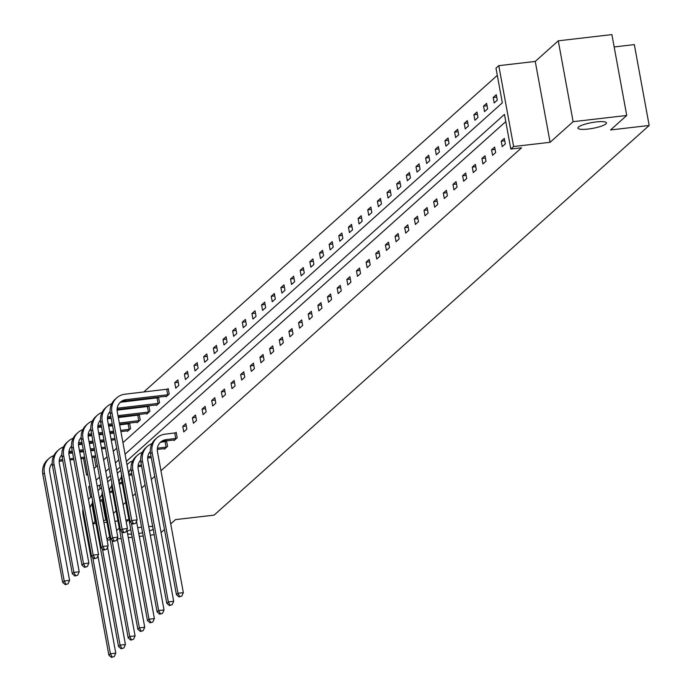 <?xml version="1.0" encoding="UTF-8"?>
<svg xmlns="http://www.w3.org/2000/svg" width="692" height="692" viewBox="0 0 692 692"><rect width="100%" height="100%" fill="white"/><g stroke="black" fill="none" stroke-linecap="round" stroke-linejoin="round"><path stroke-width="1.04" d="M588.235 129.041A14.515 2.915 -10.4 0 1 577.915 128.115A14.515 2.915 -10.4 0 1 596.149 121.948A14.515 2.915 -10.4 0 1 606.469 122.873A14.515 2.915 -10.4 0 1 588.235 129.041M131.61 534.155A14.515 2.915 -10.4 0 1 127.605 533.878M127.146 531.395A14.515 2.915 -10.4 0 1 130.797 529.717M137.725 527.797A14.515 2.915 -10.4 0 1 141.549 527.096M154.178 534.691L150.302 535.141M143.183 535.963L139.3 536.412M132.181 537.243L128.297 537.693M121.178 538.514L117.303 538.964M110.175 539.795L107.13 540.149M558.271 40.819L611.901 34.6L626.736 115.46L573.114 121.68L558.271 40.819L535.262 61.432L498.794 65.662L513.637 146.522L510.817 149.04L504.459 114.405L125.062 454.212M497.297 75.367L143.746 392.018M135.044 399.82L134.101 400.668M125.39 408.462L124.448 409.309M122.942 442.629L502.34 102.823L495.982 68.179L498.794 65.662M614.167 46.952L634.33 44.608L649.174 125.468L214.122 515.125L175.508 519.606L170.716 523.896M501.216 141.203L502.21 146.661L505.307 143.893L504.304 138.426L501.216 141.203L504.736 140.787M481.909 158.485L482.912 163.952L486.009 161.175L485.006 155.717L481.909 158.485L485.438 158.079M462.611 175.768L463.614 181.235L466.711 178.467L465.707 173L462.611 175.768L466.14 175.361M443.312 193.059L444.316 198.517L447.404 195.75L446.401 190.291L443.312 193.059L446.842 192.653M424.014 210.342L425.018 215.809L428.106 213.041L427.102 207.574L424.014 210.342L427.535 209.935M404.708 227.633L405.711 233.092L408.808 230.324L407.804 224.857L404.708 227.633L408.237 227.218M385.409 244.916L386.413 250.383L389.51 247.606L388.506 242.148L385.409 244.916L388.939 244.51M366.111 262.199L367.115 267.666L370.211 264.898L369.208 259.431L366.111 262.199L369.64 261.792M346.813 279.49L347.817 284.948L350.905 282.18L349.901 276.713L346.813 279.49L350.342 279.075M327.515 296.773L328.518 302.24L331.606 299.463L330.603 294.005L327.515 296.773L331.036 296.366M308.208 314.056L309.212 319.522L312.308 316.754L311.305 311.288L308.208 314.056L311.737 313.649M288.91 331.347L289.913 336.805L293.01 334.037L292.007 328.579L288.91 331.347L292.439 330.94M269.612 348.63L270.615 354.096L273.712 351.328L272.709 345.862L269.612 348.63L273.141 348.223M250.314 365.921L251.317 371.379L254.405 368.611L253.402 363.144L250.314 365.921L253.834 365.506M231.016 383.204L232.019 388.67L235.107 385.894L234.104 380.436L231.016 383.204L234.536 382.797M211.709 400.486L212.712 405.953L215.809 403.185L214.805 397.718L211.709 400.486L215.238 400.08M192.411 417.778L193.414 423.236L196.511 420.468L195.507 415.01L192.411 417.778L195.94 417.363M174.003 439.939L174.116 440.527L177.204 437.751L176.209 432.292L175.508 432.915M505.783 121.584L126.385 461.391M120.131 466.988L116.732 470.032M110.486 475.638L107.078 478.682M100.833 484.279L99.432 485.524L100.046 488.863M102.26 500.922L105.789 520.168L106.464 519.571M113.436 513.317L116.109 510.921M123.09 504.676L125.762 502.28M132.743 496.034L135.407 493.638M141.661 488.042L145.06 484.997M151.314 479.4L154.714 476.356M160.959 470.759L521.543 147.794L510.817 149.04M164.359 448.58L164.462 449.169L167.559 446.401L166.556 440.934L165.864 441.557M182.766 426.419L183.769 431.886L186.857 429.109L185.854 423.651L182.766 426.419L186.286 426.012M202.064 409.136L203.067 414.594L206.155 411.827L205.152 406.36L202.064 409.136L205.585 408.721M221.362 391.845L222.366 397.312L225.462 394.544L224.459 389.077L221.362 391.845L224.891 391.438M240.66 374.562L241.664 380.02L244.76 377.252L243.757 371.794L240.66 374.562L244.19 374.156M259.958 357.271L260.962 362.738L264.059 359.97L263.055 354.503L259.958 357.271L263.488 356.864M279.265 339.988L280.269 345.455L283.357 342.678L282.353 337.22L279.265 339.988L282.786 339.582M298.563 322.706L299.567 328.164L302.655 325.396L301.651 319.929L298.563 322.706L302.093 322.29M317.862 305.414L318.865 310.881L321.962 308.113L320.958 302.646L317.862 305.414L321.391 305.008M337.16 288.132L338.163 293.598L341.26 290.822L340.256 285.363L337.16 288.132L340.689 287.725M356.458 270.849L357.461 276.307L360.558 273.539L359.555 268.072L356.458 270.849L359.987 270.434M375.765 253.557L376.768 259.024L379.856 256.256L378.853 250.789L375.765 253.557L379.285 253.151M395.063 236.275L396.066 241.733L399.154 238.965L398.151 233.507L395.063 236.275L398.592 235.86M414.361 218.983L415.364 224.45L418.461 221.682L417.458 216.215L414.361 218.983L417.89 218.577M433.659 201.701L434.663 207.167L437.759 204.391L436.756 198.933L433.659 201.701L437.188 201.294M452.957 184.418L453.961 189.876L457.057 187.108L456.054 181.641L452.957 184.418L456.486 184.003M472.264 167.127L473.267 172.593L476.356 169.825L475.352 164.359L472.264 167.127L475.785 166.72M491.562 149.844L492.566 155.311L495.654 152.534L494.65 147.076L491.562 149.844L495.091 149.437M148.702 526.396A14.515 2.915 -10.4 0 1 152.698 526.629M153.183 529.259A14.515 2.915 -10.4 0 1 149.524 530.902M142.595 532.788A14.515 2.915 -10.4 0 1 138.763 533.489M95.557 521.353L92.823 523.42M126.255 521.906L128.721 519.701L125.909 520.029M117.951 520.946L114.907 521.301M106.949 522.226L103.904 522.581M95.946 523.507L92.901 523.853M106.949 539.198L109.621 536.802M116.602 530.556L119.275 528.16M164.462 529.492L161.063 532.537M626.736 115.46L610.56 129.949L649.174 125.468M535.262 61.432L550.097 142.292L573.114 121.68M550.097 142.292L513.637 146.522M105.789 520.168L103.506 520.427M89.865 485.741L88.714 486.77L90.643 497.323M91.863 503.94L95.064 521.413M118.816 459.808L115.417 462.853M109.163 468.449L105.764 471.494M99.518 477.099L96.11 480.144M83.516 458.459L86.587 475.188L87.737 474.158M93.991 468.562L97.39 465.517M103.636 459.912L107.035 456.867M113.289 451.271L116.689 448.226M80.808 443.728L80.947 444.446M82.158 451.089L82.296 451.815M91.534 442.482L91.664 443.209M92.884 449.852L93.022 450.57M94.242 457.213L95.989 466.763M497.288 100.184L494.192 102.952L493.188 97.494L496.285 94.726L497.288 100.184M487.635 108.826L484.538 111.602L483.544 106.136L486.632 103.367L487.635 108.826M477.982 117.476L474.894 120.244L473.89 114.777L476.978 112.009L477.982 117.476M468.337 126.117L465.24 128.885L464.237 123.418L467.334 120.65L468.337 126.117M458.684 134.758L455.596 137.526L454.592 132.068L457.68 129.292L458.684 134.758M449.039 143.4L445.942 146.168L444.939 140.71L448.035 137.942L449.039 143.4M439.385 152.041L436.289 154.818L435.294 149.351L438.382 146.583L439.385 152.041M429.732 160.682L426.644 163.459L425.641 157.992L428.729 155.224L429.732 160.682M420.087 169.332L416.991 172.1L415.987 166.634L419.084 163.866L420.087 169.332M410.434 177.974L407.346 180.742L406.342 175.284L409.43 172.507L410.434 177.974M400.789 186.615L397.692 189.383L396.689 183.925L399.786 181.148L400.789 186.615M391.136 195.256L388.039 198.033L387.036 192.566L390.132 189.798L391.136 195.256M381.482 203.898L378.394 206.674L377.391 201.208L380.479 198.44L381.482 203.898M371.838 212.548L368.741 215.316L367.737 209.849L370.834 207.081L371.838 212.548M362.184 221.189L359.096 223.957L358.093 218.49L361.181 215.722L362.184 221.189M352.539 229.831L349.443 232.598L348.439 227.14L351.536 224.364L352.539 229.831M342.886 238.472L339.789 241.24L338.786 235.782L341.883 233.014L342.886 238.472M333.233 247.113L330.145 249.89L329.141 244.423L332.229 241.655L333.233 247.113M323.588 255.763L320.491 258.531L319.488 253.064L322.584 250.296L323.588 255.763M313.934 264.405L310.846 267.173L309.843 261.706L312.931 258.938L313.934 264.405M304.29 273.046L301.193 275.814L300.19 270.356L303.286 267.579L304.29 273.046M294.636 281.687L291.54 284.455L290.536 278.997L293.633 276.229L294.636 281.687M284.983 290.329L281.895 293.105L280.891 287.638L283.98 284.87L284.983 290.329M275.338 298.979L272.241 301.747L271.238 296.28L274.335 293.512L275.338 298.979M265.685 307.62L262.597 310.388L261.593 304.921L264.681 302.153L265.685 307.62M256.04 316.261L252.943 319.029L251.94 313.571L255.037 310.795L256.04 316.261M246.387 324.903L243.29 327.671L242.287 322.212L245.383 319.436L246.387 324.903M236.733 333.544L233.645 336.321L232.642 330.854L235.73 328.086L236.733 333.544M227.088 342.185L223.992 344.962L222.988 339.495L226.085 336.727L227.088 342.185M217.435 350.835L214.347 353.603L213.344 348.137L216.432 345.369L217.435 350.835M207.79 359.477L204.694 362.245L203.69 356.778L206.787 354.01L207.79 359.477M198.137 368.118L195.04 370.886L194.037 365.428L197.133 362.651L198.137 368.118M188.483 376.759L185.395 379.527L184.392 374.069L187.48 371.301L188.483 376.759M178.839 385.401L175.742 388.177L174.739 382.711L177.835 379.943L178.839 385.401M167.49 389.207L168.182 388.584L169.185 394.051L166.097 396.819L165.985 396.231M157.837 397.848L158.537 397.225L159.541 402.692L156.444 405.46L156.331 404.872M148.192 406.489L148.884 405.867L149.887 411.333L146.79 414.101L146.687 413.513M138.538 415.139L139.23 414.517L140.234 419.975L137.146 422.743L137.033 422.155M128.885 423.781L129.586 423.158L130.589 428.616L127.492 431.393L127.389 430.796M99.432 485.524L97.148 485.793M90.029 486.623L88.714 486.77M178.268 382.304L174.739 382.711M187.921 373.663L184.392 374.069M197.566 365.013L194.037 365.428M207.219 356.371L203.69 356.778M216.864 347.73L213.344 348.137M226.518 339.089L222.988 339.495M236.171 330.447L232.642 330.854M245.816 321.797L242.287 322.212M255.469 313.156L251.94 313.571M265.114 304.515L261.593 304.921M274.767 295.873L271.238 296.28M284.421 287.232L280.891 287.638M294.065 278.582L290.536 278.997M303.719 269.941L300.19 270.356M313.364 261.299L309.843 261.706M323.017 252.658L319.488 253.064M332.67 244.017L329.141 244.423M342.315 235.375L338.786 235.782M351.968 226.725L348.439 227.14M361.613 218.084L358.093 218.49M371.267 209.442L367.737 209.849M380.92 200.801L377.391 201.208M390.565 192.16L387.036 192.566M400.218 183.51L396.689 183.925M409.863 174.868L406.342 175.284M419.516 166.227L415.987 166.634M429.17 157.586L425.641 157.992M438.815 148.944L435.294 149.351M448.468 140.294L444.939 140.71M458.113 131.653L454.592 132.068M467.766 123.012L464.237 123.418M477.419 114.37L473.89 114.777M487.064 105.729L483.544 106.136M496.718 97.088L493.188 97.494M102.805 499.65L99.76 500.005M103.021 500.835L99.977 501.19M89.986 507.997A11.34 10.553 48.2 0 1 92.408 503.292A11.34 10.553 48.2 0 0 92.356 503.343M97.918 555.806L115.78 653.153L114.232 656.596L111.473 657.4L114.232 656.596M111.473 657.4L108.878 655.16L83.023 514.312A17.015 15.83 -131.8 0 1 82.902 509.018M108.878 655.16L110.417 653.776L92.745 557.458M88.394 499.287A17.015 15.83 -131.8 0 1 89.311 498.387A17.015 15.83 -131.8 0 1 91.854 496.562M112.087 656.846L110.417 653.776L115.78 653.153M68.854 453.372L72.608 452.94M79.736 452.11L83.611 451.66M90.739 450.838L94.614 450.388M95.833 457.031L91.958 457.481M84.831 458.303L80.955 458.753M73.828 459.583L69.953 460.033M62.825 460.863L59.209 461.279M95.617 455.846L91.742 456.296M84.614 457.127L80.739 457.576M73.611 458.407L69.736 458.857M62.609 459.678L59.322 460.059M52.211 463.311A11.34 10.553 48.2 0 0 49.737 472.333L69.572 580.398L68.015 583.84L65.256 584.645L68.015 583.84M65.256 584.645L62.661 582.404L42.826 474.34A17.015 15.83 -131.8 0 1 47.566 459.799L49.115 458.415A17.015 15.83 -131.8 0 1 53.855 455.561M62.661 582.404L64.209 581.021L44.374 472.956A17.015 15.83 -131.8 0 1 49.115 458.415M65.87 584.091L64.209 581.021L69.572 580.398M112.459 491.009L109.414 491.363M112.675 492.194L109.63 492.548M99.639 499.356A11.34 10.553 48.2 0 1 102.061 494.65A11.34 10.553 48.2 0 0 102.009 494.702M107.571 547.164L125.434 644.512L123.885 647.954L121.117 648.759L123.885 647.954M121.117 648.759L118.522 646.518L92.676 505.67A17.015 15.83 -131.8 0 1 92.555 500.377M118.522 646.518L120.071 645.134L102.39 548.808M98.039 490.645A17.015 15.83 -131.8 0 1 98.956 489.746A17.015 15.83 -131.8 0 1 101.499 487.921M121.74 648.205L120.071 645.134L125.434 644.512M122.103 482.367L119.059 482.722M122.32 483.552L119.275 483.898M111.706 486A11.34 10.553 48.2 0 0 109.293 490.706M117.216 538.523L135.087 635.87L133.53 639.313L130.771 640.117L133.53 639.313M130.771 640.117L128.176 637.877L102.321 497.029A17.015 15.83 -131.8 0 1 102.2 491.735M128.176 637.877L129.724 636.493L112.043 540.167M107.692 482.004A17.015 15.83 -131.8 0 1 108.609 481.104A17.015 15.83 -131.8 0 1 111.153 479.271M131.385 639.564L129.724 636.493L135.087 635.87M78.507 444.731L82.261 444.299M89.38 443.468L93.264 443.018M100.383 442.197L104.258 441.747M105.478 448.39L101.603 448.84M94.475 449.662L90.6 450.111M83.481 450.942L79.597 451.392M72.478 452.213L68.854 452.637M105.262 447.205L101.387 447.655M94.259 448.485L90.384 448.935M83.265 449.757L79.381 450.207M72.262 451.037L68.966 451.418M74.909 576.004L77.668 575.199L74.909 576.004L72.314 573.763L73.854 572.379L79.217 571.756L59.382 463.692A11.34 10.553 48.2 0 1 61.865 454.67A11.34 10.553 48.2 0 0 61.804 454.731M72.314 573.763L52.48 465.699A17.015 15.83 -131.8 0 1 57.211 451.158L58.759 449.774A17.015 15.83 -131.8 0 1 63.508 446.92M75.523 575.45L73.854 572.379L54.019 464.315A17.015 15.83 -131.8 0 1 58.759 449.774M79.217 571.756L77.668 575.199M88.152 436.09L91.906 435.657M99.034 434.827L102.909 434.377M110.037 433.547L113.912 433.097M115.131 439.74L111.256 440.19M104.129 441.02L100.254 441.47M93.126 442.3L89.251 442.75M82.123 443.572L78.507 443.996M114.915 438.564L111.04 439.013M103.912 439.844L100.037 440.294M92.91 441.115L89.034 441.565M81.907 442.396L78.62 442.776M84.554 567.362L87.322 566.558L84.554 567.362L81.959 565.122L83.507 563.738L88.87 563.115L69.036 455.042A11.34 10.553 48.2 0 1 71.51 446.029A11.34 10.553 48.2 0 0 71.458 446.089M81.959 565.122L62.124 457.057A17.015 15.83 -131.8 0 1 66.864 442.517L68.413 441.133A17.015 15.83 -131.8 0 1 73.153 438.27M85.177 566.809L83.507 563.738L63.673 455.665A17.015 15.83 -131.8 0 1 68.413 441.133M88.87 563.115L87.322 566.558M131.757 473.726L128.712 474.081M131.973 474.902L128.928 475.257M121.36 477.359A11.34 10.553 48.2 0 0 118.938 482.064M126.87 529.882L144.732 627.229L143.183 630.672L140.415 631.467L143.183 630.672M140.415 631.467L137.82 629.236L111.974 488.388A17.015 15.83 -131.8 0 1 111.853 483.094M137.82 629.236L139.369 627.843L121.697 531.525M117.346 473.354A17.015 15.83 -131.8 0 1 118.263 472.463A17.015 15.83 -131.8 0 1 120.797 470.629M141.038 630.914L139.369 627.843L144.732 627.229M97.806 427.448L101.56 427.007M108.687 426.185L112.562 425.736M119.681 424.905L129.672 423.625M128.184 430.77L120.901 431.548M113.782 432.379L109.907 432.829M102.779 433.65L98.904 434.1M91.776 434.931L88.161 435.355M129.888 429.239L120.685 430.372M113.566 431.194L109.691 431.644M102.563 432.474L98.688 432.924M91.56 433.754L88.265 434.135M94.207 558.712L96.966 557.916L94.207 558.712L91.612 556.48L93.16 555.088L98.523 554.474L78.689 446.401A11.34 10.553 48.2 0 1 81.163 437.387A11.34 10.553 48.2 0 0 81.111 437.448M91.612 556.48L71.778 448.407A17.015 15.83 -131.8 0 1 76.518 433.875L78.058 432.483A17.015 15.83 -131.8 0 1 82.806 429.628M94.821 558.159L93.16 555.088L73.326 447.023A17.015 15.83 -131.8 0 1 78.058 432.483M129.136 429.386L128.141 423.928M98.523 554.474L96.966 557.916M141.41 465.085L138.115 465.465M141.626 466.261L138.002 466.685M131.013 468.718A11.34 10.553 48.2 0 0 128.591 473.423M136.514 521.232L154.385 618.579L152.828 622.022L150.069 622.826L152.828 622.022M150.069 622.826L147.474 620.586L121.628 479.738A17.015 15.83 -131.8 0 1 121.498 474.444M147.474 620.586L149.022 619.202L131.342 522.884M126.991 464.713A17.015 15.83 -131.8 0 1 127.908 463.822A17.015 15.83 -131.8 0 1 132.648 460.958M150.692 622.272L149.022 619.202L154.385 618.579M107.459 418.798L111.204 418.366M118.332 417.544L139.317 414.984M137.838 422.12L119.552 424.187M112.424 425.009L108.549 425.459M101.421 426.289L97.806 426.704M139.542 420.598L119.335 423.002M112.208 423.833L108.333 424.282M101.205 425.104L97.918 425.485M90.808 428.746A11.34 10.553 48.2 0 0 88.334 437.759L108.168 545.824L106.62 549.266L103.852 550.071L106.62 549.266M103.852 550.071L101.257 547.83L81.431 439.766A17.015 15.83 -131.8 0 1 86.163 425.225L87.711 423.841A17.015 15.83 -131.8 0 1 92.451 420.987M101.257 547.83L102.805 546.446L82.971 438.382A17.015 15.83 -131.8 0 1 87.711 423.841M104.475 549.517L102.805 546.446L108.168 545.824M138.789 420.745L137.786 415.286M151.055 456.435L147.768 456.824M151.271 457.62L147.655 458.035M159.722 614.185L162.482 613.38L159.722 614.185L157.127 611.944L158.667 610.56L164.03 609.937L138.184 469.089A11.34 10.553 48.2 0 1 140.658 460.076A11.34 10.553 48.2 0 0 140.606 460.137M157.127 611.944L131.272 471.096A17.015 15.83 -131.8 0 1 136.013 456.564L137.561 455.172A17.015 15.83 -131.8 0 1 142.301 452.317M160.336 613.631L158.667 610.56L132.821 469.712A17.015 15.83 -131.8 0 1 137.561 455.172M164.03 609.937L162.482 613.38M117.104 410.157L148.97 406.342M147.491 413.479L118.202 416.818M111.075 417.648L107.459 418.063M149.195 411.956L117.986 415.641M110.858 416.463L107.571 416.843M100.461 420.096A11.34 10.553 48.2 0 0 97.987 429.118L117.822 537.182L116.265 540.625L113.505 541.429L116.265 540.625M113.505 541.429L110.91 539.189L91.076 431.125A17.015 15.83 -131.8 0 1 95.816 416.584L97.364 415.2A17.015 15.83 -131.8 0 1 102.105 412.345M110.91 539.189L112.459 537.805L92.624 429.741A17.015 15.83 -131.8 0 1 97.364 415.2M114.119 540.876L112.459 537.805L117.822 537.182M148.443 412.103L147.439 406.637M166.867 447.023L157.413 448.174M165.163 448.546L157.3 449.393M160.951 442.188L166.642 441.401M169.367 605.543L172.135 604.739L169.367 605.543L166.772 603.303L168.32 601.919L173.683 601.296L147.837 460.448A11.34 10.553 48.2 0 1 150.311 451.435A11.34 10.553 48.2 0 0 150.259 451.487M166.772 603.303L140.926 462.455A17.015 15.83 -131.8 0 1 145.666 447.914L147.206 446.53A17.015 15.83 -131.8 0 1 151.955 443.676M169.99 604.99L168.32 601.919L142.474 461.071A17.015 15.83 -131.8 0 1 147.206 446.53M166.115 447.17L165.111 441.704M173.683 601.296L172.135 604.739M120.754 402.216L158.624 397.692M157.136 404.837L117.104 409.422M158.84 403.315L117.216 408.202M110.114 411.455A11.34 10.553 48.2 0 0 107.632 420.476L127.466 528.541L125.918 531.984L123.159 532.788L125.918 531.984M123.159 532.788L120.564 530.548L100.729 422.483A17.015 15.83 -131.8 0 1 105.461 407.943L107.009 406.559A17.015 15.83 -131.8 0 1 111.758 403.704M120.564 530.548L122.103 529.164L102.269 421.099A17.015 15.83 -131.8 0 1 107.009 406.559M123.773 532.234L122.103 529.164L127.466 528.541M158.087 403.462L157.084 397.995M176.512 438.373L166.201 439.636A11.34 10.553 48.2 0 0 160.639 442.11A11.34 10.553 48.2 0 0 157.482 451.807L183.337 592.655L181.78 596.097L179.02 596.902L181.78 596.097M174.808 439.904L164.653 441.02A11.34 10.553 48.2 0 0 159.904 442.845M179.02 596.902L176.425 594.662L177.974 593.278L152.119 452.43A17.015 15.83 -131.8 0 1 156.859 437.889A17.015 15.83 -131.8 0 1 165.198 434.169L176.296 432.76M176.425 594.662L150.571 453.814A17.015 15.83 -131.8 0 1 155.311 439.273L156.859 437.889M179.635 596.348L177.974 593.278L183.337 592.655M175.759 438.529L174.756 433.062M132.803 524.147L135.571 523.342L132.803 524.147L130.208 521.906L131.757 520.522L111.922 412.449A17.015 15.83 -131.8 0 1 116.663 397.917A17.015 15.83 -131.8 0 1 125.001 394.198L168.268 389.051M166.789 396.196L124.456 401.049A11.34 10.553 48.2 0 0 119.707 402.874M168.493 394.674L126.005 399.656A11.34 10.553 48.2 0 0 120.443 402.138A11.34 10.553 48.2 0 0 117.285 411.835L137.12 519.9L135.571 523.342M130.208 521.906L110.374 413.842A17.015 15.83 -131.8 0 1 115.114 399.301L116.663 397.917M133.426 523.593L131.757 520.522L137.12 519.9M167.741 394.821L166.737 389.354M83.023 514.312L83.749 513.663M42.826 474.34L44.374 472.956M92.676 505.67L93.403 505.022M102.321 497.029L103.056 496.372M52.48 465.699L54.019 464.315M62.124 457.057L63.673 455.665M111.974 488.388L112.701 487.73M71.778 448.407L73.326 447.023M121.628 479.738L122.354 479.089M81.431 439.766L82.971 438.382M131.272 471.096L132.821 469.712M91.076 431.125L92.624 429.741M140.926 462.455L142.474 461.071M100.729 422.483L102.269 421.099M164.653 441.02L166.201 439.636M150.571 453.814L152.119 452.43M124.456 401.049L126.005 399.656M110.374 413.842L111.922 412.449M88.377 499.226L89.311 498.387M98.03 490.576L98.956 489.746M107.684 481.935L108.609 481.104M117.329 473.293L118.263 472.463M126.982 464.652L127.908 463.822"/></g></svg>
